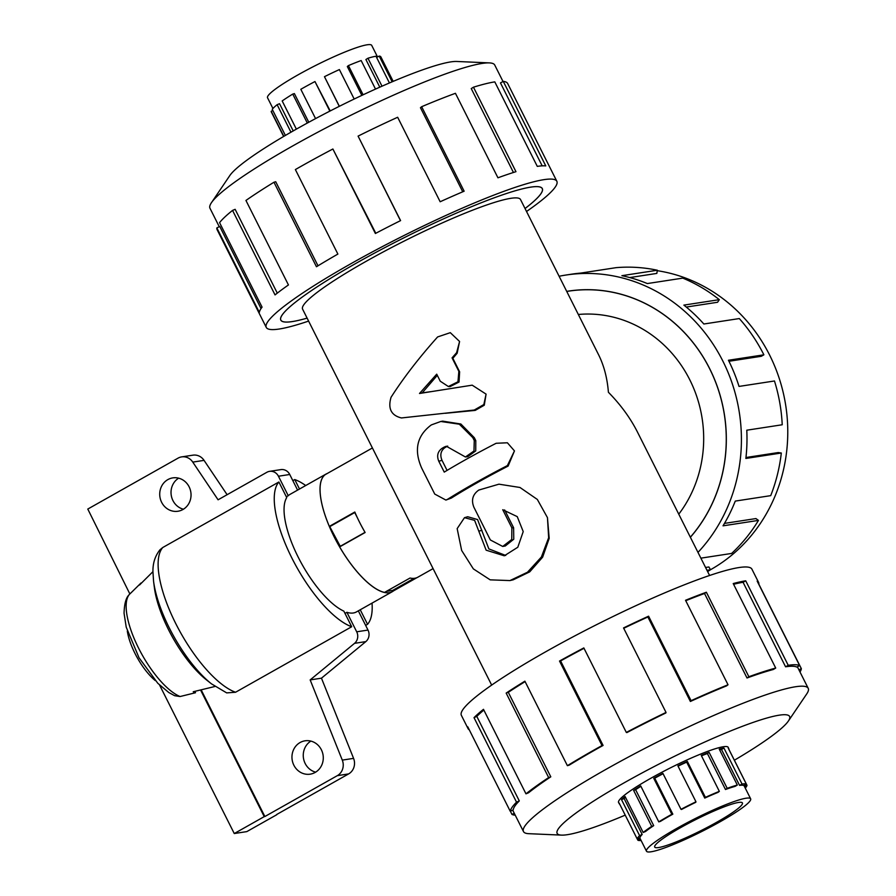<?xml version="1.0" encoding="UTF-8"?>
<svg xmlns="http://www.w3.org/2000/svg" width="896" height="896" viewBox="0 0 896 896"><rect width="100%" height="100%" fill="white"/><g stroke="black" fill="none" stroke-linecap="round" stroke-linejoin="round"><path stroke-width="1.34" d="M511.862 527.834L511.75 539.482L502.712 546.448L490.358 539.963L473.917 507.259C471.05 500.136 472.685 494.413 478.789 490.067L498.938 484.176L519.982 487.48L537.342 499.453L547.456 517.63L548.654 537.723L541.397 557.01L527.475 572.242L509.947 580.574L490.179 579.846L473.346 568.882L461.653 550.458L457.162 528.618L464.486 517.675L474.611 520.363L486.147 550.189L504.291 555.8L517.798 547.243L523.219 531.586L517.238 516.622L502.746 509.723L511.862 527.834L513.621 527.778L513.766 539.213L505.31 545.978L502.712 546.448M504.65 509.947L513.621 527.778M464.486 517.675L467.701 516.746L477.568 519.546L488.858 548.901L505.725 555.464M547.456 517.63L549.192 538.373L542.651 557.144L529.726 571.85L513.206 579.813L509.947 580.574M496.16 443.274L507.394 442.781L514.461 450.912L507.382 465.595A128.106 15.926 153.3 0 0 447.675 499.24L445.906 500.069L434.739 494.066L421.792 468.317C413.773 450.307 416.83 435.915 430.987 425.163A128.106 15.926 -26.7 0 1 431.536 424.838L440.798 421.478L459.334 424.2L472.786 437.606L474.264 440.552L473.973 451.013L465.438 456.982L446.331 446.242L444.315 447.014A128.106 15.926 153.3 0 0 441.997 448.37C437.674 451.573 436.598 455.862 438.782 461.238L444.248 472.102A128.106 15.926 -26.7 0 1 496.16 443.274M514.461 450.912L508.122 466.077A121.968 15.165 153.3 0 0 451.282 498.109L445.906 500.069M447.686 446.085L447.07 446.387A121.968 15.165 153.3 0 0 444.864 447.686C440.765 450.755 439.813 454.978 442.008 460.331L447.07 470.411M440.798 421.478L442.691 421.142L460.858 424.01L474.309 437.685L475.787 440.619L475.742 450.89L467.757 456.68L465.438 456.982M391.048 397.286C387.733 408.576 391.194 415.464 401.442 417.95L474.253 410.032L483.84 404.555L486.08 394.128L472.192 385.168L419.507 393.478L436.71 374.17L440.261 381.214L448.37 386.523L457.957 381.786L458.853 371.381L452.066 357.862L456.624 352.677L459.581 341.477L450.307 332.662L437.618 336.941C419.126 357.605 403.603 377.72 391.048 397.286M486.08 394.128L484.277 405.216L475.194 410.402L445.402 413.28M437.304 375.357L422.184 392.896L430.394 391.709M422.184 392.896L419.507 393.478M459.581 341.477L457.139 353.27L452.85 358.322L459.637 371.84L459.032 382.043L450.027 386.635L448.37 386.523M452.85 358.322L452.066 357.862M678.765 514.181A121.968 113.008 -98.7 0 0 689.774 379.781A121.968 113.008 -98.7 0 0 578.323 314.474M709.598 575.49L637.526 432.174C630.381 418.062 620.682 404.757 608.406 392.269C607.264 378.09 603.994 365.602 598.606 354.794L520.52 199.539A121.968 15.165 153.3 0 0 404.734 240.789A121.968 15.165 153.3 0 0 302.59 309.142L491.669 685.093M525.034 208.51A146.306 18.189 153.3 0 0 542.259 188.608A146.306 18.189 153.3 0 0 530.678 187.141A146.306 18.189 153.3 0 0 379.736 250.32A146.306 18.189 153.3 0 0 280.851 320.085A146.306 18.189 153.3 0 0 307.104 318.125A146.362 18.2 -26.7 0 1 292.376 321.574A146.362 18.2 -26.7 0 1 280.795 320.107A146.362 18.2 -26.7 0 1 403.379 238.09A146.362 18.2 -26.7 0 1 542.304 188.574A146.362 18.2 -26.7 0 1 525.034 208.533M690.346 537.208A146.306 135.554 -98.7 0 0 709.957 369.354A146.306 135.554 -98.7 0 0 568.277 291.2A146.306 135.554 -98.7 0 0 566.742 291.446M372.411 447.966L351.546 459.738A67.446 23.946 60.6 0 0 350.762 460.242L325.27 474.611A67.446 23.946 -119.4 0 0 329.336 526.4L354.816 512.019A67.446 23.946 60.6 0 0 365.12 532.515L339.64 546.885A67.446 23.946 -119.4 0 0 384.518 592.413L410.01 578.043A67.446 23.946 60.6 0 0 417.816 577.214L433.082 568.613M416.987 577.629L393.12 591.091L392.75 590.363M272.933 108.494L267.546 97.776A58.296 7.246 -26.7 0 1 306.947 69.978A58.296 7.246 -26.7 0 1 367.102 44.8A58.296 7.246 -26.7 0 1 371.717 45.382L377.53 56.952M290.965 132.205L277.133 104.698L279.53 103.701L293.216 130.917M307.317 123.054L292.746 94.08L294.381 93.598L308.784 122.248M329.84 111.126L314.966 81.547L330.221 110.936M354.189 99.03L339.382 69.574A61.309 7.627 153.3 0 0 324.464 76.686L339.27 106.344M375.514 89.085L361.166 60.547A61.309 7.627 153.3 0 0 348.421 65.598L347.323 66.528L361.838 95.39M389.435 82.958L375.995 56.246A61.309 7.627 153.3 0 0 367.954 58.24L365.904 59.528L379.803 87.17M393.176 81.368L380.845 56.851A61.309 7.627 153.3 0 0 379.198 56.067L392.146 81.805M367.954 58.24L382.01 86.195M348.421 65.598L363.104 94.797M324.464 76.686L339.36 106.299M314.966 81.547A61.309 7.627 153.3 0 0 300.821 89.298L315.56 118.597M292.746 94.08A61.309 7.627 153.3 0 0 282.184 100.946L296.363 129.125M277.133 104.698A61.309 7.627 153.3 0 0 272.238 109.301L285.387 135.442M283.819 136.36L271.219 111.294A61.309 7.627 153.3 0 0 271.309 111.944L283.64 136.461M738.539 802.458A49.09 6.104 -26.7 0 1 742.426 802.95A49.09 6.104 -26.7 0 1 701.31 830.458A49.09 6.104 -26.7 0 1 654.707 847.067A49.09 6.104 -26.7 0 1 687.882 823.659A49.09 6.104 -26.7 0 1 738.539 802.458M746.032 798.224A58.296 7.246 153.3 0 0 685.888 823.402A58.296 7.246 153.3 0 0 646.486 851.2A58.296 7.246 153.3 0 0 701.826 831.477A58.296 7.246 153.3 0 0 750.646 798.806A58.296 7.246 153.3 0 0 746.032 798.224M619.73 804.238A61.309 7.627 -26.7 0 1 619.259 803.768A61.309 7.627 -26.7 0 1 619.17 803.107L637.246 839.07A61.309 7.627 -26.7 0 1 639.598 835.61L621.522 799.646A61.309 7.627 -26.7 0 1 625.083 796.51L643.171 832.474A61.309 7.627 -26.7 0 1 651.717 826.347L633.629 790.384A61.309 7.627 -26.7 0 1 640.696 785.893L658.784 821.856A61.309 7.627 -26.7 0 1 671.832 814.274L653.744 778.31A61.309 7.627 -26.7 0 1 662.906 773.371L680.994 809.323A61.309 7.627 -26.7 0 1 695.968 801.786L677.88 765.822A61.309 7.627 -26.7 0 1 687.333 761.398L705.41 797.362A61.309 7.627 -26.7 0 1 719.342 791.358L701.254 755.395A61.309 7.627 -26.7 0 1 709.117 752.371L727.194 788.334A61.309 7.627 -26.7 0 1 737.318 785.053L719.23 749.101A61.309 7.627 -26.7 0 1 723.946 748.059L742.034 784.022A61.309 7.627 -26.7 0 1 746.346 784.123L743.68 785.501A58.296 7.246 -26.7 0 0 739.581 785.4L721.493 749.448A58.296 7.246 153.3 0 0 719.578 749.806M701.456 755.81A58.296 7.246 153.3 0 1 707.392 753.536L725.48 789.499A58.296 7.246 -26.7 0 1 735.101 786.386L737.318 785.053M678.048 766.158A58.296 7.246 153.3 0 1 686.672 762.126L704.76 798.09A58.296 7.246 -26.7 0 1 717.998 792.378L719.342 791.358M680.994 809.323L681.542 809.469A58.296 7.246 -26.7 0 1 695.778 802.301L695.968 801.786M663.085 773.707A58.296 7.246 153.3 0 0 654.741 778.21L653.744 778.31M658.784 821.856L660.419 821.386A58.296 7.246 -26.7 0 1 672.829 814.173L654.741 778.21M640.898 786.307A58.296 7.246 153.3 0 0 635.611 789.69L633.629 790.384M643.171 832.474L645.568 831.477A58.296 7.246 -26.7 0 1 653.699 825.653L635.611 789.69M625.442 797.227A58.296 7.246 153.3 0 0 624.098 798.504L621.522 799.646M637.246 839.07L639.946 837.749A58.296 7.246 -26.7 0 1 642.174 834.456L624.098 798.504M641.088 840.482A61.309 7.627 -26.7 0 1 637.885 840.235L637.291 839.048M746.346 784.123L728.258 748.171A61.309 7.627 -26.7 0 1 728.795 748.675A61.309 7.627 -26.7 0 1 728.896 749.336L746.984 785.299A61.309 7.627 -26.7 0 1 745.259 788.099M219.262 226.722L209.978 208.253A159.376 19.813 -26.7 0 1 211.434 202.709A159.376 19.813 -26.7 0 1 333.01 124.253A159.376 19.813 -26.7 0 1 482.115 63.437A159.376 19.813 -26.7 0 1 489.406 62.899A159.376 19.813 -26.7 0 1 494.738 65.038L503.037 81.536M211.434 202.709L229.79 175.594A130.099 16.173 -26.7 0 1 329.022 111.552A130.099 16.173 -26.7 0 1 450.755 61.902A130.099 16.173 -26.7 0 1 456.702 61.466L489.406 62.899M556.842 181.272L507.662 83.507A162.624 20.227 153.3 0 0 503.283 81.402L545.776 165.906A162.624 20.227 153.3 0 0 537.286 166.376L494.794 81.883A162.624 20.227 153.3 0 0 473.469 87.192L515.962 171.685A162.624 20.227 153.3 0 0 497.941 177.8L455.437 93.307A162.624 20.227 153.3 0 0 421.646 106.714L464.139 191.206A162.624 20.227 153.3 0 0 440.16 201.757L397.656 117.264A162.624 20.227 153.3 0 0 358.086 136.114L400.59 220.606A162.624 20.227 153.3 0 0 375.379 233.498L332.886 149.005A162.624 20.227 153.3 0 0 295.378 169.568L337.882 254.072A162.624 20.227 153.3 0 0 316.456 266.739L273.963 182.246A162.624 20.227 153.3 0 0 245.941 200.458L288.445 284.95A162.624 20.227 153.3 0 0 275.038 294.907L232.546 210.403A162.624 20.227 153.3 0 0 219.565 222.645L262.069 307.138A162.624 20.227 153.3 0 0 259.336 312.402L216.843 227.909A162.624 20.227 153.3 0 0 217.101 229.645L266.269 327.41A162.624 20.227 -26.7 0 1 376.186 249.872A162.624 20.227 -26.7 0 1 543.962 179.648A162.624 20.227 -26.7 0 1 556.842 181.272A162.624 20.227 -26.7 0 1 526.523 211.49M308.594 321.093A162.624 20.227 -26.7 0 1 266.269 327.41M503.283 81.402L500.461 82.914L542.181 165.85M216.843 227.909L219.755 226.475L261.038 308.56M232.546 210.403L235.144 209.328L277.29 293.138M273.963 182.246L275.722 181.731L318.002 265.798M332.886 149.005L375.794 233.285M358.086 136.114L400.49 220.662M421.646 106.714L420.459 107.71L462.75 191.8M473.469 87.192L471.24 88.581L513.442 172.48M728.302 747.678A61.365 7.627 153.3 0 0 728.202 747.342A61.365 7.627 153.3 0 0 723.341 746.738A61.365 7.627 153.3 0 0 660.027 773.237A61.365 7.627 153.3 0 0 618.554 802.491A61.365 7.627 153.3 0 0 618.755 802.771M734.373 760.222A130.099 16.173 153.3 0 0 788.413 720.989L806.758 693.885A159.376 19.813 153.3 0 0 808.214 688.33A159.376 19.813 153.3 0 0 795.603 686.739A159.376 19.813 153.3 0 0 631.176 755.563A159.376 19.813 153.3 0 0 523.466 831.544A159.376 19.813 153.3 0 0 528.786 833.683L561.501 835.117A130.099 16.173 153.3 0 0 625.206 815.136M788.413 720.989A130.099 16.173 153.3 0 0 779.307 715.165A130.099 16.173 153.3 0 0 632.912 777.93A130.099 16.173 153.3 0 0 561.501 835.117M469.28 729.826A162.624 20.227 -26.7 0 1 468.037 728.582A162.624 20.227 -26.7 0 1 467.779 726.835L510.272 811.328A162.624 20.227 -26.7 0 1 516.522 802.155L474.018 717.651A162.624 20.227 -26.7 0 1 483.482 709.33L525.974 793.834A162.624 20.227 -26.7 0 1 548.654 777.571L506.162 693.078A162.624 20.227 -26.7 0 1 524.888 681.173L567.392 765.677A162.624 20.227 -26.7 0 1 602.011 745.55L559.518 661.046A162.624 20.227 -26.7 0 1 583.822 647.931L626.315 732.424A162.624 20.227 -26.7 0 1 666.03 712.432L623.538 627.928A162.624 20.227 -26.7 0 1 648.592 616.19L691.085 700.683A162.624 20.227 -26.7 0 1 728.022 684.768L685.53 600.275A162.624 20.227 -26.7 0 1 706.373 592.234L748.877 676.726A162.624 20.227 -26.7 0 1 775.712 668.058L733.219 583.554A162.624 20.227 -26.7 0 1 745.73 580.81L788.222 665.302A162.624 20.227 -26.7 0 1 799.658 665.582L757.154 581.09A162.624 20.227 -26.7 0 1 758.598 582.434A162.624 20.227 -26.7 0 1 758.856 584.181L801.349 668.674A162.624 20.227 -26.7 0 1 800.005 671.989M515.245 815.203A162.624 20.227 -26.7 0 1 511.974 814.419L510.384 811.272M758.598 582.434L751.923 569.173A162.624 20.227 153.3 0 0 739.054 567.538A162.624 20.227 153.3 0 0 571.267 637.773A162.624 20.227 153.3 0 0 461.362 715.31L468.037 728.582M788.222 665.302L785.579 666.803L743.075 582.299A159.376 19.813 153.3 0 0 733.578 584.282M748.877 676.726L747.018 677.992A159.376 19.813 -26.7 0 1 773.315 669.491L775.712 668.058M747.018 677.992L704.514 593.499A159.376 19.813 153.3 0 0 685.742 600.712M691.085 700.683L690.379 701.467A159.376 19.813 -26.7 0 1 726.578 685.877L728.022 684.768M690.379 701.467L647.886 616.974A159.376 19.813 153.3 0 0 623.717 628.298M626.315 732.424L626.909 732.581A159.376 19.813 -26.7 0 1 665.829 712.981L666.03 712.432M584.002 648.301A159.376 19.813 153.3 0 0 560.594 660.946L559.518 661.046M567.392 765.677L569.162 765.162A159.376 19.813 -26.7 0 1 603.086 745.438L560.594 660.946M525.112 681.61A159.376 19.813 153.3 0 0 508.301 692.317L506.162 693.078M525.974 793.834L528.573 792.758A159.376 19.813 -26.7 0 1 550.794 776.821L508.301 692.317M483.851 710.069A159.376 19.813 153.3 0 0 476.806 716.408L474.018 717.651M510.272 811.328L513.184 809.906A159.376 19.813 -26.7 0 1 519.299 800.912L476.806 716.408M785.579 666.803A159.376 19.813 -26.7 0 1 796.779 667.072L799.658 665.582M657.272 270.693A159.376 147.661 81.3 0 1 769.597 355.029A159.376 147.661 81.3 0 1 710.472 569.744L706.989 570.304M700.885 558.152L731.629 553.437A162.624 150.674 -98.7 0 0 758.475 520.397L723.027 525.829A162.624 150.674 -98.7 0 0 735.269 501.088L770.717 495.645A162.624 150.674 -98.7 0 0 781.312 453.018L745.864 458.45A162.624 150.674 -98.7 0 0 746.782 430.203L782.23 424.76A162.624 150.674 -98.7 0 0 774.469 380.979L739.021 386.422A162.624 150.674 -98.7 0 0 728.437 360.259L763.885 354.816A162.624 150.674 -98.7 0 0 739.301 318.562L703.853 324.005A162.624 150.674 -98.7 0 0 683.872 305.11L719.32 299.667A162.624 150.674 -98.7 0 0 682.786 278.118L647.338 283.562A162.624 150.674 -98.7 0 0 621.902 275.677L657.35 270.234A162.624 150.674 -98.7 0 0 616.101 267.658L580.653 273.101A162.624 150.674 -98.7 0 0 571.368 274.21L565.802 275.061A162.624 150.674 81.3 0 1 722.87 361.11A162.624 150.674 81.3 0 1 697.984 552.395M707.616 571.547A162.624 150.674 -98.7 0 0 710.483 569.766L708.904 566.966L705.566 567.482M559.104 276.259A162.624 150.674 81.3 0 1 565.802 275.061M566.709 291.39A146.362 135.61 81.3 0 1 568.266 291.133A146.362 135.61 81.3 0 1 710.013 369.331A146.362 135.61 81.3 0 1 690.379 537.264M763.885 354.816L761.242 356.306L728.941 361.267M781.312 453.018L778.31 452.547L745.965 457.509M758.475 520.397L755.933 518.571L724.472 523.398M657.35 270.234L656.835 273.414L629.765 277.57M719.32 299.667L717.562 302.266L686.28 307.059M129.136 594.731C126 597.666 124.32 603.837 124.062 613.267L126.224 627.155L139.026 657.776L157.83 683.312L168.784 692.518L174.63 695.699L180.096 696.528A59.752 21.213 -119.4 0 1 138.466 647.898A59.752 21.213 -119.4 0 1 129.136 594.731A59.752 21.213 -119.4 0 1 129.853 593.947L87.786 509.062L178.035 458.147A12.275 11.368 81.3 0 1 181.642 456.893A12.275 11.368 81.3 0 1 192.763 462.101L218.075 499.8L266.851 472.293A9.206 8.534 81.3 0 1 269.562 471.352A9.206 8.534 81.3 0 1 278.443 476.224L289.744 474.488A9.206 8.534 -98.7 0 0 280.851 469.616L269.562 471.352M180.096 696.528L195.518 692.731A63.885 22.68 -119.4 0 1 193.234 691.746L214.962 686.47M211.467 683.85L206.27 679.728A70.09 24.886 -119.4 0 1 154.403 587.776L153.563 581.202A78.243 27.787 -119.4 0 0 211.467 683.85L226.677 692.888L235.558 692.25L351.691 626.741L343.851 611.139A67.502 23.968 -119.4 0 1 298.122 556.998A67.502 23.968 -119.4 0 1 286.731 497.594L278.891 481.992L162.758 547.512L159.947 549.808C155.053 556.024 152.723 563.382 152.947 571.906L153.563 581.202M152.958 571.648L139.541 584.987A63.885 22.68 -119.4 0 1 141.008 583.005L130.278 593.555M327.286 473.48A67.502 23.968 60.6 0 0 326.032 474.062A67.502 23.968 60.6 0 0 338.318 544.634A67.502 23.968 60.6 0 0 392.37 591.651A67.502 23.968 60.6 0 0 393.512 590.867M326.032 474.062L290.058 494.357A67.502 23.968 60.6 0 0 288.254 495.712L286.339 496.787M344.982 613.402L346.898 612.315A67.502 23.968 60.6 0 0 356.384 611.946L392.37 591.651M178.651 478.173A16.878 15.635 -98.7 0 0 171.226 495.197A16.878 15.635 -98.7 0 0 183.411 509.219M167.854 479.606A16.878 15.635 81.3 0 1 172.827 477.882A16.878 15.635 81.3 0 1 190.837 492.195A16.878 15.635 81.3 0 1 177.946 511.246A16.878 15.635 81.3 0 1 160.574 499.699A16.878 15.635 81.3 0 1 167.854 479.606M310.89 741.093A16.878 15.635 -98.7 0 0 303.464 758.128A16.878 15.635 -98.7 0 0 315.65 772.15M300.093 742.526A16.878 15.635 81.3 0 1 305.066 740.813A16.878 15.635 81.3 0 1 323.075 755.115A16.878 15.635 81.3 0 1 310.184 774.166A16.878 15.635 81.3 0 1 292.813 762.63A16.878 15.635 81.3 0 1 300.093 742.526M155.243 680.546A38.573 13.698 -119.4 0 1 127.31 631.03M330.478 526.221L329.336 526.4M414.064 578.346L392.661 590.419L386.344 591.382M340.357 546.493L329.762 526.624L354.749 512.534L357.482 517.966M346.898 612.315L356.698 631.803A9.206 8.534 81.3 0 1 354.547 643.339L310.162 679.918L342.283 760.11A12.275 11.368 81.3 0 1 337.322 775.656L348.611 773.92L276.696 814.498M227.114 494.704L204.053 460.376A12.275 11.368 -98.7 0 0 192.942 455.168L181.642 456.893M297.595 490.101L289.744 474.488M348.611 773.92A12.275 11.368 -98.7 0 0 353.573 758.374L321.462 678.182L365.837 641.603A9.206 8.534 -98.7 0 0 367.998 630.067L358.322 610.848M201.152 689.83L264.869 816.525L337.322 775.656M288.254 495.712L278.443 476.224M200.547 689.976L264.242 816.626L234.259 833.538L159.578 685.048M195.518 692.731L194.824 691.365M276.797 814.699L246.814 831.611L234.259 833.538M264.242 816.626L264.869 816.525M361.85 526.658L365.075 532.437M339.797 546.571L364.773 532.482M192.763 462.101L204.053 460.376M310.162 679.918L321.462 678.182M360.237 609.773L367.55 624.299L365.635 625.386M292.835 480.637L294.75 479.562A84.381 29.96 -119.4 0 1 305.715 485.52M372.042 603.109A84.381 29.96 -119.4 0 1 367.55 624.299M294.75 479.562L299.51 489.014M351.691 626.741A84.381 29.96 -119.4 0 1 291.838 557.962A84.381 29.96 -119.4 0 1 278.891 481.992M801.349 668.674L798.93 669.861M514.248 813.243L511.974 814.419M519.299 800.912L516.522 802.155M550.794 776.821L548.654 777.571M603.086 745.438L602.011 745.55M647.886 616.974L648.592 616.19M704.514 593.499L706.373 592.234M743.075 582.299L745.73 580.81M639.598 835.61L642.174 834.456M651.717 826.347L653.699 825.653M671.832 814.274L672.829 814.173M704.76 798.09L705.41 797.362M725.48 789.499L727.194 788.334M739.581 785.4L742.034 784.022M744.475 786.52L746.984 785.299M637.885 840.235L640.338 838.97M686.672 762.126L687.333 761.398M707.392 753.536L709.117 752.371M721.493 749.448L723.946 748.059M379.198 56.067L376.6 57.445M272.843 110.488L271.219 111.294M481.925 530.331L478.878 531.115M508.122 466.077L507.382 465.595M442.008 460.331L438.782 461.238M444.864 447.686L441.997 448.37M447.07 446.387L444.315 447.014M475.787 440.619L474.264 440.552M474.309 437.685L472.786 437.606M451.282 498.109L447.675 499.24M475.194 410.402L474.253 410.032M459.637 371.84L458.853 371.381M457.139 353.27L456.624 352.677M342.283 760.11L353.573 758.374M354.547 643.339L365.837 641.603M356.698 631.803L367.998 630.067M235.558 692.25A84.381 29.96 -119.4 0 1 175.706 623.482A84.381 29.96 -119.4 0 1 162.758 547.512M572.152 290.606L568.277 291.2M639.766 837.838L646.486 851.2M743.904 785.389L750.646 798.806M618.453 802.166L619.259 803.768M727.989 747.074L728.795 748.675M808.214 688.33L797.373 666.77M523.466 831.544L512.691 810.141"/></g></svg>
